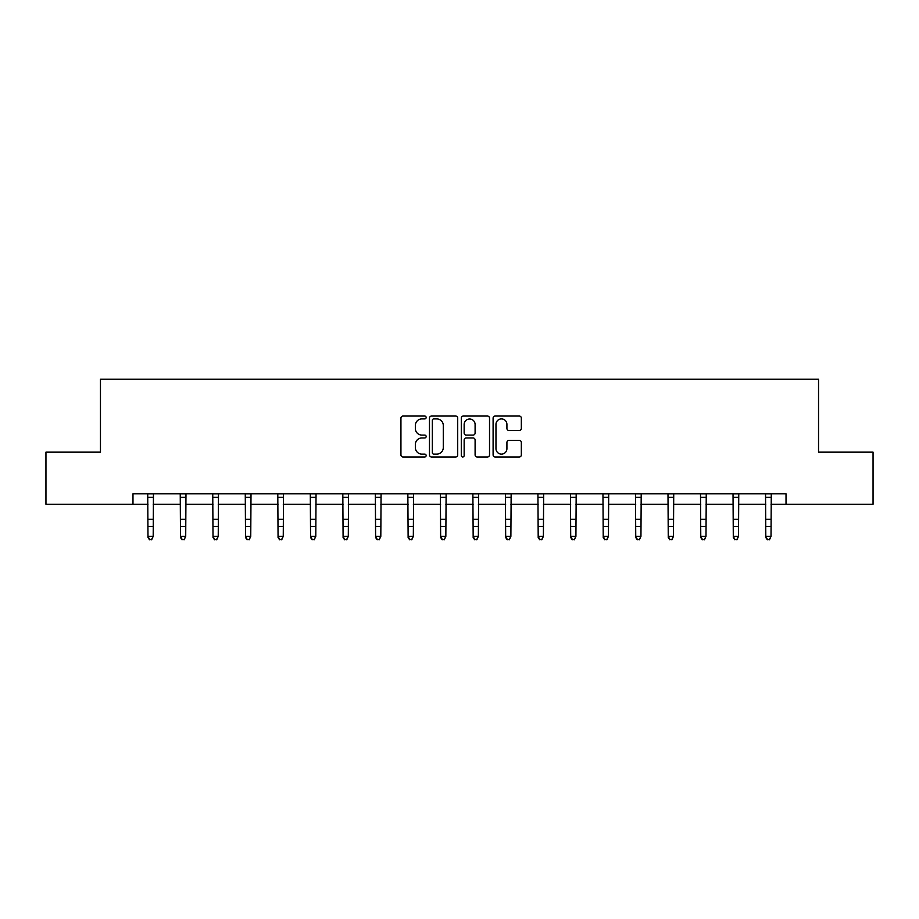 <?xml version="1.0" encoding="UTF-8"?>
<svg xmlns="http://www.w3.org/2000/svg" width="919" height="919" viewBox="0 0 919 919"><rect width="100%" height="100%" fill="white"/><g stroke="black" fill="none" stroke-linecap="round" stroke-linejoin="round"><path stroke-width="1.38" d="M426.152 417.49A1.436 1.436 0 0 0 424.716 416.054L402.981 416.054A2.045 2.045 0 0 0 400.937 418.099L400.937 454.928A2.045 2.045 0 0 0 402.981 456.973L424.716 456.973A1.436 1.436 0 0 0 426.152 455.548A1.436 1.436 0 0 0 424.716 454.112L421.901 454.112A6.548 6.548 0 0 1 415.354 447.564L415.354 444.497A6.548 6.548 0 0 1 421.901 437.949L424.716 437.949A1.436 1.436 0 0 0 426.152 436.514A1.436 1.436 0 0 0 424.716 435.089L421.901 435.089A6.548 6.548 0 0 1 415.354 428.541L415.354 425.463A6.548 6.548 0 0 1 421.901 418.915L424.716 418.915A1.436 1.436 0 0 0 426.152 417.49M519.292 430.483A2.045 2.045 0 0 0 521.337 428.438L521.337 418.099A2.045 2.045 0 0 0 519.292 416.054L495.157 416.054A2.045 2.045 0 0 0 493.101 418.099L493.101 454.928A2.045 2.045 0 0 0 495.157 456.973L519.292 456.973A2.045 2.045 0 0 0 521.337 454.928L521.337 442.453A2.045 2.045 0 0 0 519.292 440.408L508.965 440.408A2.045 2.045 0 0 0 506.92 442.453L506.92 448.633A5.468 5.468 0 0 1 501.441 454.112A5.468 5.468 0 0 1 495.973 448.633L495.973 424.394A5.468 5.468 0 0 1 501.441 418.915A5.468 5.468 0 0 1 506.92 424.394L506.92 428.438A2.045 2.045 0 0 0 508.965 430.483L519.292 430.483M132.979 504.255L45.95 504.255L45.95 452.148L100.458 452.148L100.458 379.191L818.542 379.191L818.542 452.148L873.05 452.148L873.05 504.255L786.021 504.255L786.021 493.836L132.979 493.836L132.979 504.255L147.982 504.255M457.708 418.099A2.045 2.045 0 0 0 455.663 416.054L431.516 416.054A2.045 2.045 0 0 0 429.472 418.099L429.472 454.928A2.045 2.045 0 0 0 431.516 456.973L455.663 456.973A2.045 2.045 0 0 0 457.708 454.928L457.708 418.099M463.337 416.054L487.484 416.054A2.045 2.045 0 0 1 489.528 418.099L489.528 454.928A2.045 2.045 0 0 1 487.484 456.973L477.145 456.973A2.045 2.045 0 0 1 475.1 454.928L475.1 439.994A2.045 2.045 0 0 0 473.055 437.949L466.197 437.949A2.045 2.045 0 0 0 464.152 439.994L464.152 455.548A1.436 1.436 0 0 1 462.728 456.973A1.436 1.436 0 0 1 461.292 455.548L461.292 418.099A2.045 2.045 0 0 1 463.337 416.054M153.197 504.255L180.503 504.255M185.707 504.255L213.013 504.255M218.228 504.255L245.534 504.255M250.749 504.255L278.055 504.255M283.259 504.255L310.565 504.255M315.78 504.255L343.086 504.255M348.301 504.255L375.607 504.255M380.811 504.255L408.116 504.255M413.332 504.255L440.638 504.255M445.841 504.255L473.159 504.255M478.362 504.255L505.668 504.255M510.884 504.255L538.189 504.255M543.393 504.255L570.699 504.255M575.914 504.255L603.22 504.255M608.435 504.255L635.741 504.255M640.945 504.255L668.251 504.255M673.466 504.255L700.772 504.255M705.987 504.255L733.293 504.255M738.497 504.255L765.803 504.255M771.018 504.255L786.021 504.255M433.768 418.915A1.436 1.436 0 0 0 432.344 420.351L432.344 452.676A1.436 1.436 0 0 0 433.768 454.112L436.743 454.112A6.548 6.548 0 0 0 443.291 447.564L443.291 425.463A6.548 6.548 0 0 0 436.743 418.915L433.768 418.915M475.1 424.498A5.468 5.468 0 0 0 469.632 419.018A5.468 5.468 0 0 0 464.152 424.498L464.152 433.033A2.045 2.045 0 0 0 466.197 435.089L473.055 435.089A2.045 2.045 0 0 0 475.1 433.033L475.1 424.498M147.718 493.836L147.982 536.351L153.197 536.351L151.635 539.809L149.544 539.338L151.635 539.809M151.635 539.338L153.197 536.351L153.462 493.836M149.544 539.809L147.982 537.512L147.982 536.351L149.544 539.338M180.239 493.836L180.503 536.351L185.707 536.351L184.145 539.809L182.065 539.338L184.145 539.809M184.145 539.338L185.707 536.351L185.971 493.836M182.065 539.809L180.503 537.512L180.503 536.351L182.065 539.338M212.748 493.836L213.013 536.351L218.228 536.351L216.666 539.809L214.575 539.338L216.666 539.809M216.666 539.338L218.228 536.351L218.492 493.836M214.575 539.809L213.013 537.512L213.013 536.351L214.575 539.338M245.27 493.836L245.534 536.351L250.749 536.351L249.187 539.809L247.096 539.338L249.187 539.809M249.187 539.338L250.749 536.351L251.013 493.836M247.096 539.809L245.534 537.512L245.534 536.351L247.096 539.338M277.791 493.836L278.055 536.351L283.259 536.351L281.696 539.809L279.617 539.338L281.696 539.809M281.696 539.338L283.259 536.351L283.523 493.836M279.617 539.809L278.055 537.512L278.055 536.351L279.617 539.338M310.3 493.836L310.565 536.351L315.78 536.351L314.218 539.809L312.127 539.338L314.218 539.809M314.218 539.338L315.78 536.351L316.044 493.836M312.127 539.809L310.565 537.512L310.565 536.351L312.127 539.338M342.821 493.836L343.086 536.351L348.301 536.351L346.727 539.809L344.648 539.338L346.727 539.809M346.727 539.338L348.301 536.351L348.565 493.836M344.648 539.809L343.086 537.512L343.086 536.351L344.648 539.338M375.343 493.836L375.607 536.351L380.811 536.351L379.248 539.809L377.169 539.338L379.248 539.809M379.248 539.338L380.811 536.351L381.075 493.836M377.169 539.809L375.607 537.512L375.607 536.351L377.169 539.338M407.852 493.836L408.116 536.351L413.332 536.351L411.769 539.809L409.679 539.338L411.769 539.809M411.769 539.338L413.332 536.351L413.596 493.836M409.679 539.809L408.116 537.512L408.116 536.351L409.679 539.338M440.373 493.836L440.638 536.351L445.841 536.351L444.279 539.809L442.2 539.338L444.279 539.809M444.279 539.338L445.841 536.351L446.117 493.836M442.2 539.809L440.638 537.512L440.638 536.351L442.2 539.338M472.883 493.836L473.159 536.351L478.362 536.351L476.8 539.809L474.721 539.338L476.8 539.809M476.8 539.338L478.362 536.351L478.627 493.836M474.721 539.809L473.159 537.512L473.159 536.351L474.721 539.338M505.404 493.836L505.668 536.351L510.884 536.351L509.321 539.809L507.231 539.338L509.321 539.809M509.321 539.338L510.884 536.351L511.148 493.836M507.231 539.809L505.668 537.512L505.668 536.351L507.231 539.338M537.925 493.836L538.189 536.351L543.393 536.351L541.831 539.809L539.752 539.338L541.831 539.809M541.831 539.338L543.393 536.351L543.657 493.836M539.752 539.809L538.189 537.512L538.189 536.351L539.752 539.338M570.435 493.836L570.699 536.351L575.914 536.351L574.352 539.809L572.273 539.338L574.352 539.809M574.352 539.338L575.914 536.351L576.179 493.836M572.273 539.809L570.699 537.512L570.699 536.351L572.273 539.338M602.956 493.836L603.22 536.351L608.435 536.351L606.873 539.809L604.782 539.338L606.873 539.809M606.873 539.338L608.435 536.351L608.7 493.836M604.782 539.809L603.22 537.512L603.22 536.351L604.782 539.338M635.477 493.836L635.741 536.351L640.945 536.351L639.383 539.809L637.304 539.338L639.383 539.809M639.383 539.338L640.945 536.351L641.209 493.836M637.304 539.809L635.741 537.512L635.741 536.351L637.304 539.338M667.987 493.836L668.251 536.351L673.466 536.351L671.904 539.809L669.813 539.338L671.904 539.809M671.904 539.338L673.466 536.351L673.73 493.836M669.813 539.809L668.251 537.512L668.251 536.351L669.813 539.338M700.508 493.836L700.772 536.351L705.987 536.351L704.425 539.809L702.334 539.338L704.425 539.809M704.425 539.338L705.987 536.351L706.251 493.836M702.334 539.809L700.772 537.512L700.772 536.351L702.334 539.338M733.029 493.836L733.293 536.351L738.497 536.351L736.935 539.809L734.855 539.338L736.935 539.809M736.935 539.338L738.497 536.351L738.761 493.836M734.855 539.809L733.293 537.512L733.293 536.351L734.855 539.338M765.538 493.836L765.803 536.351L771.018 536.351L769.456 539.809L767.365 539.338L769.456 539.809M769.456 539.338L771.018 536.351L771.282 493.836M767.365 539.809L765.803 537.512L765.803 536.351L767.365 539.338M153.439 493.882L147.741 493.882M153.197 519.269L147.982 519.269M153.197 526.415L147.982 526.415M153.197 497.259L147.982 497.259M185.96 493.882L180.25 493.882M185.707 519.269L180.503 519.269M185.707 526.415L180.503 526.415M185.707 497.259L180.503 497.259M218.481 493.882L212.771 493.882M218.228 519.269L213.013 519.269M218.228 526.415L213.013 526.415M218.228 497.259L213.013 497.259M250.99 493.882L245.281 493.882M250.749 519.269L245.534 519.269M250.749 526.415L245.534 526.415M250.749 497.259L245.534 497.259M283.512 493.882L277.802 493.882M283.259 519.269L278.055 519.269M283.259 526.415L278.055 526.415M283.259 497.259L278.055 497.259M316.021 493.882L310.323 493.882M315.78 519.269L310.565 519.269M315.78 526.415L310.565 526.415M315.78 497.259L310.565 497.259M348.542 493.882L342.833 493.882M348.301 519.269L343.086 519.269M348.301 526.415L343.086 526.415M348.301 497.259L343.086 497.259M381.063 493.882L375.354 493.882M380.811 519.269L375.607 519.269M380.811 526.415L375.607 526.415M380.811 497.259L375.607 497.259M413.573 493.882L407.875 493.882M413.332 519.269L408.116 519.269M413.332 526.415L408.116 526.415M413.332 497.259L408.116 497.259M446.094 493.882L440.385 493.882M445.841 519.269L440.638 519.269M445.841 526.415L440.638 526.415M445.841 497.259L440.638 497.259M478.615 493.882L472.906 493.882M478.362 519.269L473.159 519.269M478.362 526.415L473.159 526.415M478.362 497.259L473.159 497.259M511.125 493.882L505.427 493.882M510.884 519.269L505.668 519.269M510.884 526.415L505.668 526.415M510.884 497.259L505.668 497.259M543.646 493.882L537.937 493.882M543.393 519.269L538.189 519.269M543.393 526.415L538.189 526.415M543.393 497.259L538.189 497.259M576.167 493.882L570.458 493.882M575.914 519.269L570.699 519.269M575.914 526.415L570.699 526.415M575.914 497.259L570.699 497.259M608.677 493.882L602.979 493.882M608.435 519.269L603.22 519.269M608.435 526.415L603.22 526.415M608.435 497.259L603.22 497.259M641.198 493.882L635.489 493.882M640.945 519.269L635.741 519.269M640.945 526.415L635.741 526.415M640.945 497.259L635.741 497.259M673.719 493.882L668.01 493.882M673.466 519.269L668.251 519.269M673.466 526.415L668.251 526.415M673.466 497.259L668.251 497.259M706.229 493.882L700.519 493.882M705.987 519.269L700.772 519.269M705.987 526.415L700.772 526.415M705.987 497.259L700.772 497.259M738.75 493.882L733.04 493.882M738.497 519.269L733.293 519.269M738.497 526.415L733.293 526.415M738.497 497.259L733.293 497.259M771.259 493.882L765.561 493.882M771.018 519.269L765.803 519.269M771.018 526.415L765.803 526.415M771.018 497.259L765.803 497.259"/></g></svg>
